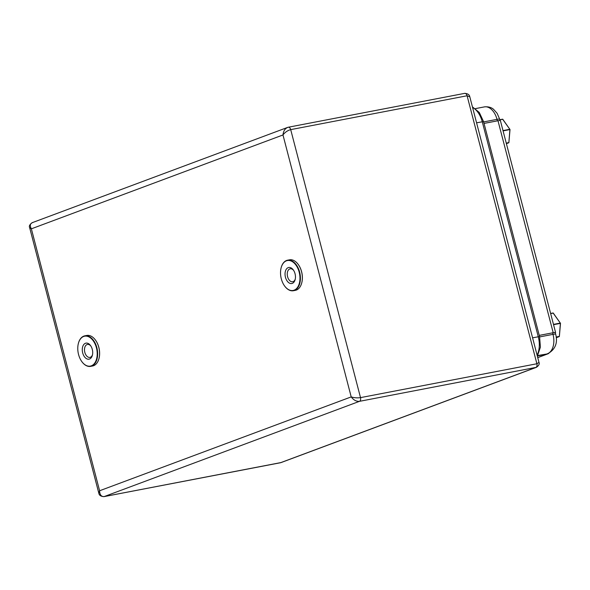 <?xml version="1.0" encoding="UTF-8"?>
<svg xmlns="http://www.w3.org/2000/svg" width="590" height="590" viewBox="0 0 590 590"><rect width="100%" height="100%" fill="white"/><g stroke="black" fill="none" stroke-linecap="round" stroke-linejoin="round"><path stroke-width="0.89" d="M537.475 355.932L547.137 354.081A6.276 4.897 69.5 0 0 547.749 353.904A6.276 4.897 69.5 0 0 548.973 353.167M500.372 120.537A6.276 0.516 165.4 0 0 497.982 120.744L553.199 332.716A6.276 0.516 165.4 0 1 555.588 332.509L500.372 120.537M539.253 335.393L553.199 332.716M484.036 123.421L497.982 120.744M537.586 355.755L546.613 354.022A6.91 5.384 69.5 0 0 547.291 353.83L548.213 353.484A6.91 5.384 69.5 0 1 547.535 353.675A16.328 10.141 79.1 0 0 553.014 334.353A6.91 0.568 -14.6 0 1 555.647 334.124C557.911 342.731 555.433 349.184 548.213 353.484M555.647 334.124L555.249 332.613A6.91 0.568 165.4 0 0 552.624 332.841L539.253 335.408M469.802 96.804L467.088 95.764L290.708 129.63C287.61 130.471 285.029 132.249 282.979 134.963C283.443 130.84 285.14 128.281 288.075 127.293L288.267 127.234A3.142 1.947 -100.9 0 0 288.075 127.293M32.782 222.533C30.083 223.433 29.611 225.528 31.366 228.824L29.633 227.593L98.81 493.174L99.599 490.762C99.747 494.767 101.266 496.706 104.165 496.581L281.179 462.531L536.443 367.305L359.457 401.34C356.323 401.561 353.572 400.079 351.205 396.9C354.214 397.837 357.311 398.08 360.512 397.623L290.708 129.63A3.142 1.947 -100.9 0 0 288.267 127.234L464.654 93.368A3.142 1.947 -100.9 0 1 467.088 95.764L536.893 363.757L538.987 362.408L469.773 96.694C469.419 94.666 467.715 93.552 464.654 93.368L464.654 93.368A3.142 1.947 -100.9 0 0 464.455 93.419M32.244 222.673L287.441 127.47M29.633 227.593L29.633 227.593C28.851 226.162 29.699 224.532 32.177 222.696M280.147 462.789A3.142 1.947 -100.9 0 0 280.353 462.767L281.246 462.501M536.443 367.305C538.862 365.549 539.71 363.919 538.987 362.408L538.95 362.297M288.2 267.631A8.164 5.074 79.1 0 1 293.26 269.859A8.164 5.074 79.1 0 1 295.14 279.638A8.164 5.074 79.1 0 1 292.301 283.377A8.164 5.074 79.1 0 1 285.457 277.293A8.164 5.074 79.1 0 1 288.2 267.631M293.584 270.331A6.593 4.093 -100.9 0 0 290.214 268.797A6.593 4.093 -100.9 0 0 289.801 268.915A6.593 4.093 -100.9 0 0 287.507 276.386A6.593 4.093 -100.9 0 0 292.699 281.747A6.593 4.093 -100.9 0 0 293.112 281.637A6.593 4.093 -100.9 0 0 295.266 279.085M286.423 260.817A15.229 9.462 -100.9 0 0 281.135 267.808A15.229 9.462 -100.9 0 0 284.638 286.032A15.229 9.462 -100.9 0 0 294.078 290.192A15.229 9.462 -100.9 0 0 299.189 272.174A15.229 9.462 -100.9 0 0 286.423 260.817M281.165 267.705A15.539 9.654 79.1 0 1 281.187 267.602A15.539 9.654 79.1 0 1 286.585 260.47A15.539 9.654 79.1 0 1 287.559 260.197A15.539 9.654 79.1 0 1 299.808 272.846A15.539 9.654 79.1 0 1 294.395 290.45A15.539 9.654 79.1 0 1 293.422 290.723A15.539 9.654 79.1 0 1 284.764 286.209A15.539 9.654 79.1 0 1 284.697 286.12M293.422 290.723L295.354 290.354A15.539 9.654 -100.9 0 0 296.328 290.081A15.539 9.654 -100.9 0 0 301.726 282.949A15.539 9.654 -100.9 0 0 298.156 264.342A15.539 9.654 -100.9 0 0 289.491 259.829L287.559 260.197M298.216 264.431A15.229 9.462 79.1 0 1 298.282 264.512A15.229 9.462 79.1 0 1 301.785 282.743A15.229 9.462 79.1 0 1 301.756 282.846M85.439 343.277A8.164 5.074 79.1 0 1 90.499 345.504A8.164 5.074 79.1 0 1 92.379 355.276A8.164 5.074 79.1 0 1 89.54 359.022A8.164 5.074 79.1 0 1 82.696 352.938A8.164 5.074 79.1 0 1 85.439 343.277M90.823 345.969A6.593 4.093 -100.9 0 0 87.453 344.442A6.593 4.093 -100.9 0 0 87.04 344.553A6.593 4.093 -100.9 0 0 84.746 352.024A6.593 4.093 -100.9 0 0 89.938 357.393A6.593 4.093 -100.9 0 0 90.351 357.275A6.593 4.093 -100.9 0 0 92.505 354.723M90.661 366.361L92.593 365.992A15.539 9.654 -100.9 0 0 93.567 365.719A15.539 9.654 -100.9 0 0 98.965 358.587A15.539 9.654 -100.9 0 0 95.396 339.98A15.539 9.654 -100.9 0 0 86.737 335.467L84.798 335.835A15.539 9.654 79.1 0 1 97.048 348.483A15.539 9.654 79.1 0 1 91.634 366.088A15.539 9.654 79.1 0 1 90.661 366.361A15.539 9.654 79.1 0 1 82.003 361.847A15.539 9.654 79.1 0 1 81.936 361.759M83.662 336.462A15.229 9.462 -100.9 0 0 78.374 343.446A15.229 9.462 -100.9 0 0 81.877 361.677A15.229 9.462 -100.9 0 0 91.317 365.837A15.229 9.462 -100.9 0 0 96.428 347.812A15.229 9.462 -100.9 0 0 83.662 336.462M78.404 343.343A15.539 9.654 79.1 0 1 78.426 343.24A15.539 9.654 79.1 0 1 83.824 336.108A15.539 9.654 79.1 0 1 84.798 335.835M95.462 340.069A15.229 9.462 79.1 0 1 95.521 340.157A15.229 9.462 79.1 0 1 99.024 358.381A15.229 9.462 79.1 0 1 98.995 358.484M547.137 354.081L537.733 357.584M472.568 107.424A20.207 12.552 79.1 0 1 482.266 121.776L483.571 121.651L539.577 336.647L540.396 347.193L537.35 356.117M476.573 122.801A31.395 2.567 165.4 0 0 481.175 121.99A31.395 2.567 165.4 0 0 482.266 121.776L538.272 336.772A20.207 12.552 79.1 0 1 537.106 355.18M532.578 337.797A31.395 2.567 165.4 0 0 537.18 336.986A31.395 2.567 165.4 0 0 538.272 336.772L539.577 336.647M539.644 336.92L553.014 334.353L552.624 332.841M537.711 355.564L546.613 354.022M483.645 121.924L497.016 119.357A16.328 10.141 -100.9 0 0 484.353 106.901L475.481 108.604M497.407 120.854L497.016 119.357A6.91 0.568 -14.6 0 1 499.642 119.128L497.141 113.317L493.461 109.231C493.085 108.966 490.246 106.237 484.353 106.901M280.678 462.663L535.838 367.467A3.142 1.947 -100.9 0 0 536.893 363.757L360.512 397.623A3.142 1.947 -100.9 0 1 359.457 401.34L104.165 496.581A3.142 1.947 -100.9 0 1 103.965 496.632L280.353 462.767A3.142 1.947 -100.9 0 0 280.545 462.708L280.678 462.663M351.205 396.9L282.979 134.963L31.366 228.824L99.599 490.762L351.205 396.9M499.796 119.718L502.606 119.18L499.796 119.718M502.99 130.589L509.826 129.276L502.783 119.276L499.826 119.844M506.25 143.097L508.86 142.596L509.908 129.579L503.071 130.892M508.912 142.581L506.404 143.68L508.735 142.802L506.294 143.274M509.826 129.276L502.606 119.18L510.018 129.512L508.897 142.456L509.937 129.571M559.394 336.381L556.267 337.709L559.217 336.61L556.215 337.185M550.625 313.46L553.088 312.98L550.625 313.452M553.472 324.389L560.308 323.077L553.265 313.076L550.654 313.578M556.193 337.001L559.342 336.396L560.389 323.379L553.553 324.692M560.419 323.372L559.379 336.256L560.5 323.313L553.088 312.98L560.308 323.077M537.748 357.643L547.749 353.904M472.435 106.908L479.279 112.439L483.571 121.651M499.988 120.463L499.642 119.128M98.847 493.306C99.201 495.334 100.905 496.448 103.965 496.632"/></g></svg>

